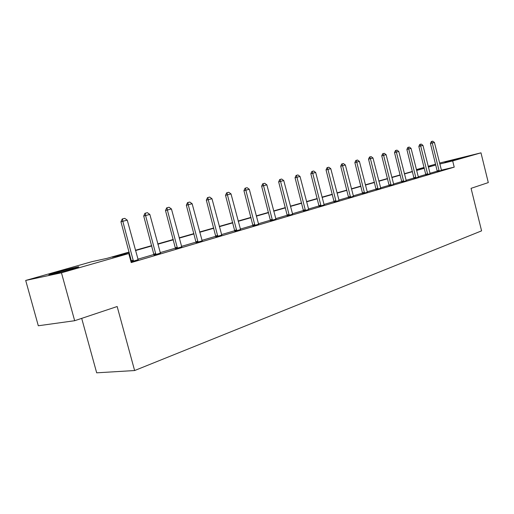 <?xml version="1.0" encoding="UTF-8"?>
<svg xmlns="http://www.w3.org/2000/svg" width="514" height="514" viewBox="0 0 514 514"><rect width="100%" height="100%" fill="white"/><g stroke="black" fill="none" stroke-linecap="round" stroke-linejoin="round"><path stroke-width="0.77" d="M461.842 157.824L444.764 162.045L461.842 157.824M71.639 269.13C60.691 272.272 45.142 276.044 49.652 274.476L56.379 272.42C67.212 269.323 82.356 265.642 78.096 267.151L71.639 269.13M81.694 318.365L96.677 372.823L134.617 370.543L481.586 230.857L471.068 188.342L488.3 182.586L480.982 152.838L452.673 160.933L439.811 164.024M134.617 370.543L117.166 306.524L74.665 320.717L38.306 325.767L25.7 280.445L91.698 261.722L107.105 258.324L129.155 252.053M416.385 169.62L424.089 167.435M428.162 166.279L435.57 164.178M439.566 163.047L480.982 152.838M74.665 320.717L61.455 272.799L25.7 280.445M425.862 174.882L430.109 173.726M401.819 181.969L406.246 180.761M376.139 189.531L380.752 188.272M348.633 197.639L353.452 196.316M319.104 206.339L324.148 204.945M287.32 215.7L292.614 214.235M253.016 225.807L258.574 224.258M215.874 236.748L221.733 235.11M175.537 248.635L181.725 246.893M131.012 261.844L138.112 259.731M130.986 261.754L131.565 261.587M437.286 171.143L429.922 173.308M425.836 174.509L418.184 176.765M414.014 177.985L406.054 180.33M401.8 181.583L393.518 184.018M389.175 185.291L380.553 187.828M376.113 189.133L367.131 191.773M362.601 193.11L353.24 195.86M348.608 197.222L338.848 200.094M334.113 201.488L323.929 204.482M319.085 205.908L308.451 209.031M303.491 210.489L292.382 213.76M287.3 215.25L275.69 218.668M270.486 220.198L258.336 223.77M252.997 225.338L240.282 229.083M234.808 230.69L221.483 234.609M215.861 236.26L201.893 240.372M196.117 242.068L181.461 246.379M175.525 248.127L160.124 252.65M154.027 254.449L137.836 259.21M131.558 261.054L130.858 261.26M129.239 252.361L112.412 257.154L128.77 253.55L131.211 262.577L454.215 167.14L441.365 170.147M154.033 254.97L160.4 253.171M196.13 242.563L202.15 240.88M234.821 231.165L240.526 229.578M270.499 220.654L275.922 219.15M303.511 210.933L308.676 209.506M334.132 201.906L339.06 200.55M362.621 193.515L367.337 192.223M389.194 185.689L393.711 184.449M414.04 178.364L418.37 177.189M437.311 171.509L441.475 170.378M454.215 167.14L452.673 160.933M128.77 253.55L61.455 272.799M428.316 166.909L431.117 166.118L428.291 166.793M424.178 167.782L416.398 169.659M135.407 250.273L151.688 245.641M157.759 243.912L173.257 239.498M179.155 237.821L193.906 233.626M199.65 231.987L213.702 227.991M219.298 226.398L232.701 222.581M238.149 221.033L250.948 217.39M256.261 215.88L268.481 212.404M273.66 210.926L285.341 207.605M290.404 206.159L301.577 202.985M306.511 201.578L317.209 198.532M322.034 197.158L332.282 194.241M336.998 192.898L346.815 190.109M351.428 188.792L360.847 186.113M365.358 184.828L374.398 182.258M378.812 180.999L387.485 178.531M391.816 177.298L400.149 174.927M404.383 173.726L412.395 171.445M416.546 170.262L424.249 168.072M435.782 165.02L428.374 167.134M424.301 168.29L416.603 170.487M412.453 171.67L404.441 173.95M400.207 175.158L391.874 177.536M387.543 178.763L378.876 181.236M374.455 182.496L365.422 185.072M360.905 186.357L351.492 189.036M346.879 190.353L337.062 193.148M332.346 194.491L322.098 197.415M317.273 198.789L306.582 201.835M301.641 203.242L290.468 206.422M285.411 207.868L273.731 211.196M268.546 212.667L256.332 216.15M251.018 217.666L238.226 221.309M232.778 222.864L219.375 226.68M213.779 228.274L199.728 232.277M193.984 233.915L179.238 238.117M173.334 239.8L157.843 244.214M151.771 245.943L135.49 250.581M133.428 261.26L122.801 221.283L120.957 221.778L122.223 218.983L124.761 218.347L127.26 220.159L138.189 259.859M131.565 261.729L120.957 221.778M127.26 220.159L122.801 221.283L122.525 218.906M155.915 254.629L145.578 215.527L143.714 216.021L144.954 213.291L147.396 212.674L149.844 214.447L160.464 253.293M154.033 255.105L143.714 216.021M149.844 214.447L145.578 215.527L145.263 213.207M177.433 248.288L167.365 210.014L165.495 210.509L166.703 207.842L169.061 207.245L171.451 208.98L181.783 247.003M175.537 248.757L165.495 210.509M171.451 208.98L167.365 210.014L167.018 207.759M198.038 242.216L188.233 204.733L186.351 205.234L187.539 202.619L189.807 202.047L192.146 203.743L202.208 240.982M196.136 242.685L186.351 205.234M192.146 203.743L188.233 204.733L187.854 202.535M217.788 236.389L208.228 199.676L206.339 200.177L207.508 197.614L209.699 197.061L211.98 198.725L221.791 235.213M215.88 236.864L206.339 200.177M211.98 198.725L208.228 199.676L207.823 197.53M236.736 230.805L227.419 194.825L225.517 195.326L226.668 192.814L228.781 192.281L231.017 193.913L240.578 229.668M234.827 231.274L225.517 195.326M231.017 193.913L227.419 194.825L226.982 192.731M254.931 225.44L245.84 190.167L243.938 190.668L245.062 188.208L247.112 187.687L249.296 189.287L258.626 224.348M253.016 225.909L243.938 190.668M249.296 189.287L245.84 190.167L245.377 188.124M272.42 220.281L263.541 185.689L261.639 186.19L262.744 183.774L264.723 183.273L266.862 184.847L275.967 219.234M270.505 220.75L261.639 186.19M266.862 184.847L263.541 185.689L263.059 183.691M289.241 215.321L280.56 181.378L278.659 181.885L279.744 179.514L281.666 179.033L283.76 180.575L292.652 214.319M287.32 215.79L278.659 181.885M283.76 180.575L280.56 181.378L280.066 179.431M305.425 210.554L296.944 177.24L295.049 177.741L296.115 175.415L297.972 174.946L300.028 176.456L308.715 209.583M303.511 211.016L295.049 177.741M300.028 176.456L296.944 177.24L296.43 175.332M321.019 205.953L312.724 173.244L310.829 173.745L311.876 171.464L313.675 171.008L315.692 172.492L324.186 205.022M319.104 206.422L310.829 173.745M315.692 172.492L312.724 173.244L312.191 171.38M336.04 201.527L327.932 169.402L326.037 169.896L327.071 167.66L328.819 167.217L330.791 168.676L339.099 200.621M334.139 201.989L326.037 169.896M330.791 168.676L327.932 169.402L327.386 167.577M350.535 197.254L342.6 165.688L340.705 166.189L341.72 163.985L343.416 163.555L345.357 164.994L353.484 196.38M348.633 197.717L340.705 166.189M345.357 164.994L342.6 165.688L342.035 163.902M364.522 193.129L356.748 162.109L354.866 162.604L355.861 160.445L357.513 160.027L359.414 161.435L367.369 192.287M362.627 193.592L354.866 162.604M359.414 161.435L356.748 162.109L356.176 160.362M378.028 189.146L370.414 158.653L368.538 159.147L369.521 157.021L371.121 156.616L372.991 158.004L380.778 188.336M376.139 189.602L368.538 159.147M372.991 158.004L370.414 158.653L369.829 156.937M391.083 185.297L383.617 155.312L381.748 155.806L382.712 153.718L384.273 153.32L386.11 154.682L393.737 184.513M389.201 185.753L381.748 155.806M386.11 154.682L383.617 155.312L383.026 153.635M403.702 181.577L396.384 152.086L394.521 152.574L395.472 150.518L396.988 150.133L398.793 151.476L406.272 180.819M401.826 182.033L394.521 152.574M398.793 151.476L396.384 152.086L395.78 150.435M415.91 177.979L408.733 148.964L406.876 149.452L407.814 147.428L409.292 147.049L411.065 148.373L418.396 177.246M414.04 178.429L406.876 149.452M411.065 148.373L408.733 148.964L408.122 147.345M427.725 174.497L420.683 145.937L418.833 146.426L419.758 144.434L421.197 144.068L422.938 145.366L430.134 173.783M425.868 174.946L418.833 146.426M422.938 145.366L420.683 145.937L420.066 144.35M439.168 171.123L432.261 143.014L430.417 143.496L431.33 141.536L432.724 141.177L434.439 142.462L441.5 170.436M437.318 171.573L430.417 143.496M434.439 142.462L432.261 143.014L431.631 141.453M133.351 260.257L131.488 260.649M133.428 260.816L131.558 261.208M155.838 253.653L153.956 254.051M155.909 254.199L154.033 254.597M177.349 247.33L175.46 247.742M177.426 247.864L175.531 248.268M197.954 241.278L196.052 241.689M198.025 241.798L196.123 242.21M217.705 235.476L215.796 235.894M217.775 235.984L215.867 236.401M236.658 229.906L234.744 230.33M236.729 230.407L234.814 230.825M254.854 224.56L252.939 224.984M254.925 225.048L253.004 225.473M272.336 219.42L270.422 219.851M272.407 219.902L270.493 220.326M289.157 214.479L287.242 214.91M289.228 214.948L287.307 215.379M305.342 209.725L303.427 210.155M305.412 210.187L303.498 210.618M320.935 205.144L319.021 205.574M320.999 205.594L319.091 206.03M335.963 200.73L334.055 201.16M336.027 201.173L334.119 201.604M350.458 196.47L348.55 196.907M350.522 196.907L348.62 197.337M364.445 192.358L362.543 192.795M364.51 192.789L362.608 193.225M377.951 188.394L376.062 188.824M378.015 188.811L376.126 189.248M391 184.558L389.117 184.995M391.064 184.969L389.182 185.406M403.618 180.851L401.749 181.281M403.683 181.256L401.807 181.693M415.826 177.259L413.963 177.696M415.89 177.664L414.021 178.095M427.642 173.79L425.785 174.227M427.706 174.182L425.849 174.619M439.084 170.43L437.234 170.86M439.149 170.815L437.298 171.246"/></g></svg>
